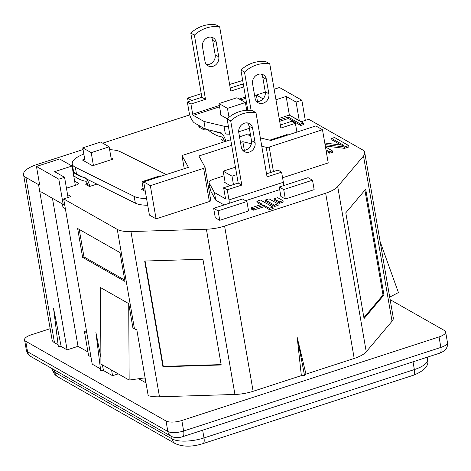 <?xml version="1.0" encoding="UTF-8"?>
<svg xmlns="http://www.w3.org/2000/svg" width="471" height="471" viewBox="0 0 471 471"><rect width="100%" height="100%" fill="white"/><g stroke="black" fill="none" stroke-linecap="round" stroke-linejoin="round"><path stroke-width="0.71" d="M61.171 346.503L53.564 308.405L58.316 346.421L61.171 346.503L67.1 349.876L38.563 184.644L25.94 177.473L54.483 342.7A24.127 8.301 170.2 0 1 52.093 339.862L23.55 174.629A24.127 8.301 -9.8 0 0 25.94 177.473M274.004 198.815L274.246 200.234L279.58 203.266L283.206 202.088L282.959 200.67L277.625 197.637L274.004 198.815L279.332 201.847L282.959 200.67M279.58 203.266L279.332 201.847M265.432 200.01L265.673 201.429L274.564 206.481L278.184 205.303L277.943 203.884L269.053 198.833L265.432 200.01L274.316 205.068L277.943 203.884M274.564 206.481L274.316 205.068M256.86 201.211L262.188 204.243L251.32 207.776L253.092 208.783L263.966 205.25L269.3 208.282L272.921 207.105L260.481 200.034L256.86 201.211L257.101 202.63L260.757 204.708M253.092 208.783L253.339 210.201L251.561 209.195L251.32 207.776M253.339 210.201L264.213 206.669L263.966 205.25M264.213 206.669L269.542 209.701L269.3 208.282M269.542 209.701L273.168 208.523L272.921 207.105M279.686 121.318L288.429 118.474L300.757 125.48L303.636 124.544L303.395 123.125L289.265 115.095L279.179 118.374M288.429 118.474L288.187 117.055L300.51 124.061L303.395 123.125M279.444 119.899L288.187 117.055M300.757 125.48L300.51 124.061M325.055 144.585L344.336 146.94L348.658 145.539L334.528 137.503L331.643 138.439L343.971 145.445L324.784 142.996M325.956 149.79L329.447 151.78L332.332 150.844L325.461 146.94M326.203 151.209L329.694 153.199L329.447 151.78M329.694 153.199L332.573 152.263L332.332 150.844M325.302 146.004L344.578 148.359L344.336 146.94M344.578 148.359L348.899 146.958L348.658 145.539M341.069 145.08L331.89 139.858L331.643 138.439M242.689 80.482L229.607 84.462M201.258 93.67L187.57 98.121L191.827 100.541M241.888 84.439L243.295 83.979M188.194 101.718L187.57 98.121M52.452 198.303L78.021 346.326L67.1 349.876M66.452 188.206L77.338 184.667L78.492 183.301L74.618 181.1M86.452 330.836L84.421 331.502L88.572 355.523L90.95 356.877M62.39 203.955L62.973 207.317L65.351 208.671M96.914 184.102L89.443 186.528L85.799 184.461L86.952 183.089L87.341 185.333M200.34 126.275L198.597 126.84L203.354 129.543L205.091 128.977M223.454 138.733L220.952 139.546L224.673 141.665M248.052 134.989L250.378 134.235M218.108 210.867L219.745 220.328L215.3 217.802L213.669 208.341L218.108 210.867L246.922 201.506L242.477 198.98L213.669 208.341M219.745 220.328L248.553 210.967L246.922 201.506M308.075 177.667L279.262 187.028L283.707 189.554L312.514 180.193L308.075 177.667M283.707 189.554L285.338 199.009L280.899 196.484L279.262 187.028M285.338 199.009L314.151 189.648L312.514 180.193M244.331 150.308L242.848 141.712L251.367 143.749M184.249 168.695L181.977 155.536L188.435 167.335L143.679 181.877L149.413 215.076L156.078 218.862L150.343 185.668L203.637 168.347A2.555 0.877 -9.8 0 0 205.044 167.282A2.555 0.877 -9.8 0 0 205.009 167.181L198.886 156.001L231.673 145.345M240.504 142.477L242.848 141.712M208.606 187.9L209.913 187.476M261.77 146.234L266.215 147.293A2.555 0.877 -9.8 0 0 269.2 147.046L322.488 129.725L315.823 125.94L271.066 140.482L260.333 137.921M143.679 181.877L150.343 185.668M250.613 135.595L246.421 134.594L239.527 136.837M230.702 139.704L181.977 155.536M282.576 177.755L328.222 162.925L322.488 129.725M210.743 200.381A2.555 0.877 170.2 0 1 210.778 200.481A2.555 0.877 170.2 0 1 209.371 201.547L156.078 218.862M129.148 380.062L128.718 303.612L100.5 287.575L100.929 364.024L129.148 380.062L145.115 377.848M221.135 364.601L163.278 366.397L145.08 261.028M162.954 366.779L144.685 261.04L202.936 259.238L221.199 364.978L162.954 366.779L163.278 366.397M363.889 317.642L383.005 294.993L364.901 190.166M383.959 294.964L365.696 189.224L345.785 212.815L364.048 318.555L383.959 294.964L383.005 294.993M83.049 149.542L36.838 164.562A24.127 8.301 -9.8 0 0 23.55 174.629M189.736 114.877L102.702 143.16M256.471 95.684A24.127 8.301 -9.8 0 0 254.658 95.796M290.054 115.542L301.405 121.659L308.746 119.275L362.346 149.743A24.127 8.301 -9.8 0 1 364.737 152.58L393.279 317.813A24.127 8.301 170.2 0 1 392.037 321.222L366.244 351.784A24.127 8.301 170.2 0 1 354.198 358.443L305.973 374.115L297.195 337.413L301.352 375.617L304.507 375.346L297.195 337.413M389.705 297.119L398.419 292.562L380.103 241.546M67.553 194.564L71.009 196.531L63.667 198.915L117.267 229.383A24.127 8.301 -9.8 0 0 130.944 231.561L206.398 229.224A24.127 8.301 -9.8 0 0 224.59 226.056L325.655 193.216A24.127 8.301 -9.8 0 0 337.707 186.557L363.5 155.989A24.127 8.301 -9.8 0 0 364.737 152.58M304.507 375.346L305.973 374.115M301.352 375.617L253.133 391.289A24.127 8.301 170.2 0 1 234.941 394.457L159.486 396.794A24.127 8.301 170.2 0 1 148.188 395.616L136.814 329.788A24.127 8.301 -9.8 0 1 134.441 328.787L132.916 327.922L128.718 303.612M145.986 382.899L138.674 378.743M118.245 373.868L112.557 375.717L111.586 370.082M86.705 332.302A10.221 3.709 72 0 1 85.31 332.002L84.421 331.502M78.021 346.326L87.959 351.978M63.667 198.915L92.21 364.148L100.458 368.834M112.557 375.717L103.52 370.571L100.664 370.489L95.913 332.479L100.894 357.436M103.52 370.571L102.372 364.842M124.733 280.092L83.979 256.925L79.228 229.424M82.619 257.366L77.638 228.517L119.987 252.591L124.968 281.44L82.619 257.366L83.979 256.925M58.11 344.76L54.483 342.7M25.746 341.263L27.559 351.76A8.078 6.994 119.6 0 0 30.727 356.453C29.008 355.893 27.553 353.862 26.376 350.353A11.958 4.115 -9.8 0 0 27.559 351.76L167.847 431.501A11.958 4.115 -9.8 0 0 183.643 431.012L440.862 347.421L439.049 336.924L181.83 420.509A11.958 4.115 -9.8 0 1 166.033 421.003L25.746 341.263A11.958 4.115 -9.8 0 1 24.563 339.85A11.958 4.115 -9.8 0 1 31.151 334.863L50.162 328.681M439.049 336.924A11.958 4.115 -9.8 0 0 445.637 331.937A11.958 4.115 -9.8 0 0 444.453 330.524L390.141 299.656M225.209 182.772L223.201 171.161L235.447 167.181M223.201 171.161L232.003 176.16L236.73 174.623M232.003 176.16L233.457 184.579M269.724 140.164L286.969 134.559L287.816 135.042M143.52 190.437L142.006 181.665L160.128 175.777L160.976 176.26M142.006 181.665L143.82 182.695M111.356 159.651L109.142 146.822L91.203 152.651L93.417 165.486M91.203 152.651L82.761 147.853L100.7 142.018L109.142 146.822M82.761 147.853L85.121 161.535M246.745 110.296L245.403 102.537L227.464 108.371L228.994 117.226M227.464 108.371L219.021 103.567L236.96 97.738L245.403 102.537M219.021 103.567L221.046 115.271M242.73 150.255A7.771 6.729 119.6 0 0 251.473 140.57L248.971 126.098A7.771 6.729 119.6 0 0 247.54 122.931M252.574 128.141A7.771 6.729 119.6 0 0 249.524 123.626A7.771 6.729 119.6 0 0 241.829 124.662A7.771 6.729 119.6 0 0 238.797 132.622L241.299 147.087A7.771 6.729 119.6 0 0 244.343 151.609A7.771 6.729 119.6 0 0 252.044 150.573A7.771 6.729 119.6 0 0 255.07 142.613L252.574 128.141L248.971 126.098M255.977 112.675L252.374 110.632A32.511 28.154 119.6 0 0 227.099 118.845L238.185 183.042L241.788 185.091L230.696 120.894A32.511 28.154 -60.4 0 1 255.977 112.675L267.063 176.872L281.605 172.15L283.354 182.271A9.302 3.374 72 0 1 283.607 185.615M227.099 118.845L230.696 120.894M238.185 183.042L223.643 187.77L227.246 189.813L241.788 185.091M224.013 175.836L213.522 179.245A8.078 2.779 -9.8 0 0 209.077 182.613A8.078 2.779 -9.8 0 0 209.183 182.925L210.508 190.584A8.078 2.779 -9.8 0 1 210.402 190.272L209.077 182.613M210.508 190.584L215.759 200.175L214.435 192.515L209.183 182.925M215.759 200.175L224.143 204.938M283.354 182.271L228.994 199.934A9.302 3.374 72 0 1 229.247 203.284M228.994 199.934L227.246 189.813M223.643 187.77L225.391 197.891A1.024 0.371 -108 0 1 225.268 198.609A1.024 0.371 -108 0 1 225.114 198.579L214.435 192.515M281.605 172.15L278.008 170.102L266.539 173.828M225.114 182.224L224.561 182.407L230.231 185.627M252.586 83.797A7.771 6.729 -60.4 0 1 255.612 75.837A7.771 6.729 -60.4 0 1 263.313 74.807A7.771 6.729 -60.4 0 1 266.356 79.322L268.859 93.794A7.771 6.729 -60.4 0 1 265.832 101.754A7.771 6.729 -60.4 0 1 258.132 102.784A7.771 6.729 -60.4 0 1 255.088 98.268L252.586 83.797M261.323 74.112A7.771 6.729 -60.4 0 1 262.759 77.273L265.255 91.745A7.771 6.729 -60.4 0 1 256.518 101.436M251.114 110.45L244.484 72.069A32.511 28.154 -60.4 0 1 269.759 63.856L280.851 128.053L295.394 123.325L291.79 121.282L280.327 125.009M269.759 63.856L266.162 61.807A32.511 28.154 119.6 0 0 240.887 70.026L247.834 110.267M295.394 123.325L296.907 132.086M248.953 135.201L250.46 134.712M244.484 72.069L240.887 70.026M89.802 186.41A8.048 2.92 -108 0 0 84.503 177.496M82.961 177.19A91.074 33.035 72 0 1 73.07 172.133M73.688 175.707A94.918 34.424 -108 0 0 85.434 181.17A4.204 1.525 72 0 1 88.207 185.827M225.868 141.276A8.048 2.92 -108 0 0 220.769 133.216A91.074 33.035 72 0 1 215.229 131.462M202 127.223A8.048 2.92 -108 0 0 202.159 128.866M203.79 129.401A4.204 1.525 72 0 1 203.825 128.259M207.735 129.672A94.918 34.424 -108 0 0 221.7 136.89A4.204 1.525 72 0 1 224.473 141.547M143.19 188.5L141.235 189.136L145.339 191.467M111.032 157.761L113.27 159.033L92.557 165.763L82.384 159.981L84.721 159.222M83.832 154.052A25.964 8.937 -9.8 0 0 72.246 163.932A25.964 8.937 -9.8 0 0 75.336 167.264L134.17 196.407A25.964 8.937 -9.8 0 0 146.552 198.509M166.292 174.529L120.335 151.762A25.964 8.937 -9.8 0 0 109.637 149.684M72.246 163.932L73.411 170.655A25.964 8.937 -9.8 0 0 76.496 173.987L135.336 203.136A25.964 8.937 -9.8 0 0 147.717 205.238M202.489 46.847A7.771 6.729 -60.4 0 1 205.515 38.893A7.771 6.729 -60.4 0 1 213.216 37.857A7.771 6.729 -60.4 0 1 216.26 42.372L218.762 56.844A7.771 6.729 -60.4 0 1 215.736 64.804A7.771 6.729 -60.4 0 1 208.035 65.834A7.771 6.729 -60.4 0 1 204.991 61.318L202.489 46.847M211.232 37.162A7.771 6.729 -60.4 0 1 212.662 40.329L215.165 54.801A7.771 6.729 -60.4 0 1 206.422 64.486M221.535 132.969L205.291 129.089L194.617 123.025A9.302 3.374 -108 0 1 189.083 112.116L187.334 102.001L190.938 104.044L205.48 99.316L194.388 35.119A32.511 28.154 -60.4 0 1 219.669 26.906L230.755 91.103L243.795 86.864M219.669 26.906L216.065 24.863A32.511 28.154 119.6 0 0 190.79 33.076L201.876 97.273L205.48 99.316M243.536 85.381L241.7 84.333L230.231 88.059M228.406 126.422A8.078 2.779 170.2 0 1 224.002 126.216L225.326 133.876A8.078 2.779 170.2 0 0 229.73 134.082M238.703 131.798L249.359 128.336M187.334 102.001L201.876 97.273M194.388 35.119L190.79 33.076M190.938 104.044L192.686 114.165L219.356 105.498M205.291 129.089L203.967 121.43L193.293 115.36A1.024 0.371 72 0 1 192.686 114.165M220.911 114.488L220.116 114.741L227.187 118.763M203.967 121.43L224.002 126.216M257.478 101.512L256.359 95.018L263.106 98.857M256.359 95.018L265.308 92.11M274.146 89.237L279.486 87.5L301.834 100.205L305.32 120.388M299.25 120.435L296.082 102.077L301.834 100.205M275.959 99.74L286.15 96.431L296.082 102.077M286.15 96.431L289.382 115.165M75.348 185.315L72.016 166.016L59.599 158.957L36.467 166.475L39.552 184.32M68.059 197.49L64.568 177.308L58.816 179.174L63.173 204.402L64.539 203.955M36.467 166.475L58.816 179.174M72.016 166.016L54.636 171.662L64.568 177.308M63.173 204.402L40.824 191.697M202.648 430.188L203.984 437.942L414.362 369.576A8.078 2.926 72 0 1 413.35 375.263C424.424 370.889 429.193 365.637 427.65 359.508A24.127 8.301 -9.8 0 1 414.362 369.576L413.026 361.828M171.709 436.552L172.115 438.925A24.127 8.301 -9.8 0 0 203.984 437.942A8.078 2.926 72 0 1 202.972 443.623L413.35 375.263M54.401 369.912L54.807 372.249L172.115 438.925A8.078 6.994 119.6 0 0 175.283 443.623C183.013 446.991 192.245 446.997 202.972 443.623M57.974 376.941C54.954 375.234 53.099 372.72 52.416 369.405A24.127 8.301 -9.8 0 0 54.807 372.249A8.078 6.994 119.6 0 0 57.974 376.941L175.283 443.623M266.215 147.293L270.572 172.521M269.2 147.046L273.439 171.591M203.637 168.347L209.371 201.547M145.645 382.699L144.815 377.889M363.5 155.989L392.037 321.222M366.244 351.784L337.707 186.557M354.198 358.443L325.655 193.216M224.59 226.056L253.133 391.289M206.398 229.224L234.941 394.457M159.486 396.794L130.944 231.561M134.441 328.787L117.267 229.383M86.587 331.59L85.31 332.002M166.033 421.003L167.847 431.501A8.078 6.994 119.6 0 0 171.014 436.193C174.394 437.965 178.262 438.13 182.63 436.694L439.849 353.109C445.631 350.836 448.162 347.274 447.45 342.435L445.637 331.937M182.63 436.694A8.078 2.926 72 0 0 183.643 431.012L181.83 420.509M447.45 342.435A11.958 4.115 -9.8 0 1 440.862 347.421A8.078 2.926 72 0 1 439.849 353.109M255.07 142.613L251.473 140.57M262.759 77.273L266.356 79.322M265.255 91.745L268.859 93.794M72.834 167.34L72.275 167.523M135.336 203.136L134.17 196.407M76.496 173.987L75.336 167.264M212.662 40.329L216.26 42.372M215.165 54.801L218.762 56.844M239.239 99.034L245.544 96.985M193.293 115.36L219.586 106.817M240.805 99.923L245.768 98.309M427.25 357.201L427.65 359.508M52.293 368.716L52.416 369.405M205.044 167.282L210.778 200.481M26.376 350.353L24.563 339.85M30.727 356.453L171.014 436.193M245.544 200.723L279.709 189.625M72.611 166.039L72.051 166.222"/></g></svg>
